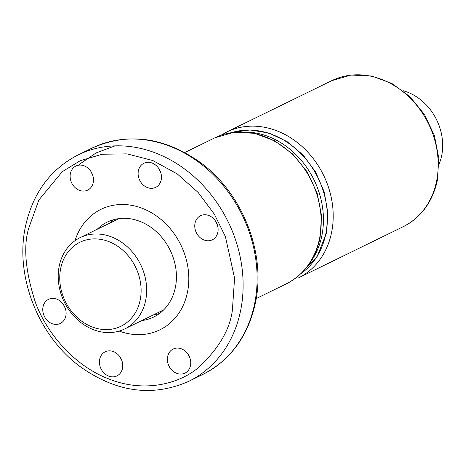 <?xml version="1.0" encoding="UTF-8"?>
<svg xmlns="http://www.w3.org/2000/svg" width="465" height="465" viewBox="0 0 465 465"><rect width="100%" height="100%" fill="white"/><g stroke="black" fill="none" stroke-linecap="round" stroke-linejoin="round"><path stroke-width="0.7" d="M142.953 208.587A67.065 56.108 63.9 0 1 188.104 268.555A67.065 56.108 63.9 0 1 159.89 329.83A67.065 56.108 63.9 0 1 119.197 331.074A67.065 56.108 -116.1 0 0 159.89 329.83A67.065 56.108 -116.1 0 0 187.459 292.311A67.065 56.108 -116.1 0 0 164.784 222.834A67.065 56.108 -116.1 0 0 100.975 209.331A67.065 56.108 63.9 0 1 142.953 208.587M113.489 219.724A52.841 44.204 -116.1 0 0 109.211 223.403A52.841 44.204 63.9 0 1 113.489 219.724M141.842 320.559A52.841 44.204 -116.1 0 0 153.642 317.049A52.841 44.204 -116.1 0 0 175.869 268.77A52.841 44.204 -116.1 0 0 140.296 221.526A52.841 44.204 -116.1 0 0 107.223 222.113A52.841 44.204 -116.1 0 0 97.208 229.274M75.005 240.684A67.065 56.108 63.9 0 1 100.975 209.331A67.065 56.108 -116.1 0 0 75.005 240.684M153.839 314.689A52.841 44.204 -116.1 0 0 159.373 313.573A52.841 44.204 63.9 0 1 153.839 314.689M439.001 164.366A50.807 42.507 -116.1 0 0 441.645 155.763A50.807 42.507 -116.1 0 0 402.969 90.675M59.229 266.05A50.807 42.507 63.9 0 1 80.114 237.632A50.807 42.507 63.9 0 1 128.456 247.857A50.807 42.507 63.9 0 1 145.632 300.495A50.807 42.507 63.9 0 1 124.748 328.918A50.807 42.507 63.9 0 1 76.405 318.688A50.807 42.507 63.9 0 1 59.229 266.05M60.688 268.41A46.744 39.107 63.9 0 1 109.159 241.736A46.744 39.107 63.9 0 1 140.174 300.094A46.744 39.107 63.9 0 1 91.704 326.761A46.744 39.107 63.9 0 1 60.688 268.41M159.042 168.905A13.415 11.224 -116.1 0 0 160.53 171.945M161.186 179.862A13.415 11.224 63.9 0 1 155.676 187.366A13.415 11.224 63.9 0 1 142.912 184.663A13.415 11.224 63.9 0 1 138.378 170.765A13.415 11.224 63.9 0 1 143.888 163.267A13.415 11.224 63.9 0 1 156.653 165.964A13.415 11.224 63.9 0 1 161.186 179.862M91.053 171.672A13.415 11.224 -116.1 0 0 92.541 174.718M93.203 182.629A13.415 11.224 63.9 0 1 87.687 190.133A13.415 11.224 63.9 0 1 74.929 187.436A13.415 11.224 63.9 0 1 70.395 173.538A13.415 11.224 63.9 0 1 75.905 166.034A13.415 11.224 63.9 0 1 88.67 168.737A13.415 11.224 63.9 0 1 93.203 182.629M63.688 304.988A13.415 11.224 -116.1 0 0 65.176 308.033M65.838 315.944A13.415 11.224 63.9 0 1 60.322 323.448A13.415 11.224 63.9 0 1 47.564 320.751A13.415 11.224 63.9 0 1 43.03 306.853A13.415 11.224 63.9 0 1 48.54 299.35A13.415 11.224 63.9 0 1 61.304 302.047A13.415 11.224 63.9 0 1 65.838 315.944M120.336 357.44A13.415 11.224 -116.1 0 0 121.824 360.48M122.487 368.396A13.415 11.224 63.9 0 1 116.971 375.9A13.415 11.224 63.9 0 1 104.212 373.197A13.415 11.224 63.9 0 1 99.679 359.305A13.415 11.224 63.9 0 1 105.189 351.802A13.415 11.224 63.9 0 1 117.953 354.499A13.415 11.224 63.9 0 1 122.487 368.396M188.325 354.667A13.415 11.224 -116.1 0 0 189.813 357.713M190.47 365.624A13.415 11.224 63.9 0 1 184.96 373.128A13.415 11.224 63.9 0 1 172.195 370.431A13.415 11.224 63.9 0 1 167.662 356.533A13.415 11.224 63.9 0 1 173.172 349.029A13.415 11.224 63.9 0 1 185.936 351.732A13.415 11.224 63.9 0 1 190.47 365.624M215.69 221.352A13.415 11.224 -116.1 0 0 217.178 224.397M217.835 232.314A13.415 11.224 63.9 0 1 212.325 239.818A13.415 11.224 63.9 0 1 199.561 237.115A13.415 11.224 63.9 0 1 195.027 223.217A13.415 11.224 63.9 0 1 200.537 215.714A13.415 11.224 63.9 0 1 213.301 218.416A13.415 11.224 63.9 0 1 217.835 232.314M79.253 164.401L96.063 152.944L115.053 145.865M331.562 232.593A81.288 68.012 63.9 0 1 298.146 278.07L403.149 226.728A81.288 68.012 -116.1 0 0 436.565 181.251A81.288 68.012 -116.1 0 0 409.084 97.034A81.288 68.012 -116.1 0 0 331.737 80.672L226.734 132.014A81.288 68.012 63.9 0 1 304.075 148.376A81.288 68.012 63.9 0 1 331.562 232.593M309.481 263.486A79.259 66.309 -116.1 0 0 321.832 235.813A79.259 66.309 -116.1 0 0 245.206 132.025M300.797 273.74A79.259 66.309 -116.1 0 0 325.831 233.86A79.259 66.309 -116.1 0 0 302.628 155.397A79.259 66.309 -116.1 0 0 231.773 132.577M214.731 137.878L233.93 132.287L254.46 133.292L274.582 140.75L292.659 153.996L307.237 171.928L317.13 193.056L321.542 215.661L320.083 237.9C315.334 259.354 304.023 274.699 286.144 283.935A81.288 68.012 -116.1 0 0 319.56 238.458A81.288 68.012 -116.1 0 0 292.078 154.241A81.288 68.012 -116.1 0 0 214.731 137.878L184.791 152.52M254.57 303.976A125.998 105.416 63.9 0 1 202.775 374.465C230.471 360.16 247.996 336.381 255.361 303.134C266.3 253.501 242.713 193.277 200.392 162.523C164.261 136.972 128.16 132.159 92.087 148.073A125.998 105.416 63.9 0 1 211.97 173.439A125.998 105.416 63.9 0 1 254.57 303.976M232.384 310.225C229.855 329.72 218.579 348.82 198.561 367.53C178.112 384.712 142.569 392.867 108.049 378.638C73.348 365.275 46.273 332.161 35.439 302.5C25.546 271.874 23.227 247.357 28.481 228.943L38.828 200.031L62.304 171.637L80.259 160.692L102.207 154.235L127.032 153.88L152.816 160.53L177.223 173.887L198.16 192.481L214.336 214.138L225.426 236.662L234.575 278.064L232.384 310.225M240.568 310.823A125.998 105.416 63.9 0 1 188.778 381.312C152.782 397.203 116.744 392.431 80.654 366.995C38.235 336.288 14.543 275.96 25.505 226.246C32.87 193.004 50.394 169.225 78.091 154.921A125.998 105.416 63.9 0 1 197.968 180.281A125.998 105.416 63.9 0 1 240.568 310.823M403.149 226.728C421.197 217.388 432.595 201.95 437.356 180.414L438.809 158.176L434.403 135.611L424.516 114.541L409.95 96.662L391.867 83.45L371.698 76.01L351.069 75.034L331.737 80.672M220.904 135.292L226.734 132.014M119.023 218.608L80.114 237.632M163.657 309.893L124.748 328.918M300.727 273.809L317.142 256.529L326.354 233.302L327.848 212.848L324.233 191.987L315.781 172.236L303.116 155.037L287.149 141.651L269.037 133.066L250.077 129.95L231.68 132.589M92.087 148.073L78.091 154.921M286.144 283.935L256.203 298.577M202.775 374.465L188.778 381.312"/></g></svg>
